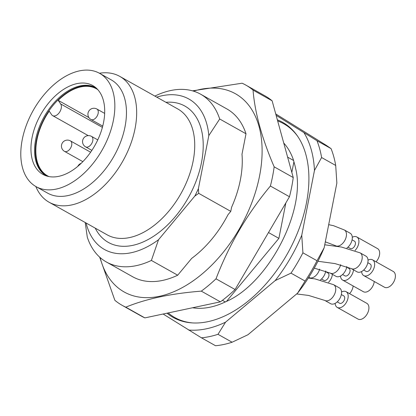 <?xml version="1.0" encoding="UTF-8"?>
<svg xmlns="http://www.w3.org/2000/svg" width="416" height="416" viewBox="0 0 416 416"><rect width="100%" height="100%" fill="white"/><g stroke="black" fill="none" stroke-linecap="round" stroke-linejoin="round"><path stroke-width="0.62" d="M291.829 172.422L293.909 161.814A95.623 58.516 119.3 0 1 295.651 168.605C306.316 210.449 268.206 283.738 225.81 301.699L225.311 301.948A96.226 58.885 119.3 0 1 192.566 307.757M225.311 301.948L222.42 300.326M226.538 301.345L278.892 238.373L285.844 202.93M283.748 143.052A96.226 58.885 119.3 0 1 293.618 160.503L293.909 161.814M287.622 157.139L293.618 160.503M106.382 261.992L132.688 276.765A96.226 58.885 -60.7 0 0 177.7 275.21L151.388 260.437A96.226 58.885 119.3 0 1 106.382 261.992A96.226 58.885 119.3 0 1 87.292 237.188L85.223 222.518M154.913 96.117L155.6 95.742A96.226 58.885 119.3 0 1 200.606 94.188A96.226 58.885 119.3 0 1 219.695 118.997L246.002 133.77A96.226 58.885 -60.7 0 0 226.918 108.966L200.606 94.188M156.744 97.146A86.263 52.79 119.3 0 1 208.811 135.6L219.695 118.997M151.388 260.437L158.522 239.736A86.263 52.79 119.3 0 1 86.076 222.997M158.522 239.736L194.818 196.076L198.718 193.352L198.401 188.656A86.263 52.79 119.3 0 1 194.818 196.076M198.401 188.656L208.811 135.6M32.074 137.576A50.939 31.169 119.3 0 1 58.495 93.09A50.939 31.169 119.3 0 1 94.552 86.705A50.939 31.169 119.3 0 1 95.004 145.246A50.939 31.169 119.3 0 1 44.782 175.328A50.939 31.169 119.3 0 1 32.074 137.576M46.582 175.989A50.518 30.914 119.3 0 1 46.41 175.895A50.518 30.914 119.3 0 1 35.688 139.381A50.518 30.914 119.3 0 1 80.163 85.883A50.518 30.914 119.3 0 1 95.878 87.797A50.518 30.914 119.3 0 1 96.054 87.896M22.24 139.667A64.953 39.749 119.3 0 1 99.627 73.351A64.953 39.749 119.3 0 1 102.482 149.443A64.953 39.749 119.3 0 1 36.026 186.618A64.953 39.749 119.3 0 1 22.24 139.667M99.627 73.351L111.244 79.872A64.953 39.749 119.3 0 1 114.093 155.964A64.953 39.749 119.3 0 1 47.637 193.138L36.026 186.618M99.429 73.242A72.166 44.164 119.3 0 1 119.751 76.372A72.166 44.164 119.3 0 1 122.923 160.924A72.166 44.164 119.3 0 1 49.078 202.223A72.166 44.164 119.3 0 1 35.828 186.503M246.002 133.77L241.987 154.232A86.263 52.79 -60.7 0 1 231.582 207.282L230.781 211.359L198.718 193.352M278.892 238.373L268.492 232.534M230.781 211.359L227.994 214.708A86.263 52.79 -60.7 0 1 191.698 258.367L177.7 275.21M193.56 91.161A113.662 69.555 119.3 0 1 258.066 123.245A113.662 69.555 119.3 0 1 238.742 229.897A113.662 69.555 119.3 0 1 158.688 296.452A113.662 69.555 119.3 0 1 100.126 257.551M272.116 100.797A126.292 77.282 -60.7 0 0 264.867 95.789L245.788 85.072A126.292 77.282 119.3 0 1 253.042 90.085L272.116 100.797L293.238 177.544A126.292 77.282 -60.7 0 1 289.474 196.742L235.092 289.526A126.292 77.282 -60.7 0 1 220.386 301.85L144.877 317.892A126.292 77.282 -60.7 0 1 141.19 316.025L122.112 305.313A126.292 77.282 119.3 0 1 114.863 300.305L99.658 257.13M253.042 90.085C254.836 112.622 261.872 138.206 274.16 166.832A126.292 77.282 119.3 0 1 270.395 186.025C247.135 213.886 229.008 244.816 216.013 278.814A126.292 77.282 119.3 0 1 201.308 291.138C171.038 293.53 145.87 298.875 125.804 307.174L144.877 317.892M125.804 307.174A126.292 77.282 119.3 0 1 122.112 305.313M201.308 291.138L220.386 301.85M216.013 278.814L235.092 289.526M270.395 186.025L289.474 196.742M274.16 166.832L293.238 177.544M192.483 90.844L242.102 83.21A126.292 77.282 119.3 0 1 245.788 85.072M96.096 87.937A50.518 30.914 -60.7 0 0 80.99 86.351A50.518 30.914 -60.7 0 0 39.993 127.868A50.518 30.914 -60.7 0 0 46.639 176.01M97.843 89.679A49.915 30.545 119.3 0 0 96.413 88.79A49.915 30.545 119.3 0 0 58.188 100.339L60.663 103.938A7.218 4.415 119.3 0 1 59.467 112.398A7.218 4.415 119.3 0 1 52.64 115.638A7.218 4.415 119.3 0 1 51.683 114.748L49.202 111.15A49.915 30.545 119.3 0 0 47.533 175.838A49.915 30.545 119.3 0 0 49.036 176.592M58.188 100.339L88.92 117.598M277.659 120.931A111.16 68.021 119.3 0 1 297.716 136.375M192.946 322.951A111.16 68.021 119.3 0 1 168.189 312.936M352.279 237.271A9.022 5.522 119.3 0 1 354.006 236.626A9.022 5.522 119.3 0 1 356.814 236.964L377.551 248.612A9.022 5.522 119.3 0 1 379.465 255.133A9.022 5.522 119.3 0 1 376.054 261.81M368.014 260.146A9.022 5.522 119.3 0 1 369.741 259.501A9.022 5.522 119.3 0 1 372.549 259.839L393.286 271.487A9.022 5.522 119.3 0 1 395.2 278.008A9.022 5.522 119.3 0 1 384.452 287.217L363.714 275.574A9.022 5.522 119.3 0 1 361.613 271.544M341.541 291.985A9.022 5.522 119.3 0 1 343.273 291.34A9.022 5.522 119.3 0 1 346.076 291.684L366.813 303.326A9.022 5.522 119.3 0 1 368.727 309.847A9.022 5.522 119.3 0 1 357.978 319.062L337.246 307.414A9.022 5.522 119.3 0 1 335.145 303.384M374.244 281.486A9.022 5.522 119.3 0 1 374.098 282.49A9.022 5.522 119.3 0 1 363.35 291.699L342.612 280.056A9.022 5.522 119.3 0 1 340.512 276.026M353.142 285.969A9.022 5.522 119.3 0 1 352.992 286.972A9.022 5.522 119.3 0 1 349.58 293.649M356.814 236.964A9.022 5.522 119.3 0 1 355.046 250.448M372.549 259.839A9.022 5.522 119.3 0 1 372.944 270.41A9.022 5.522 119.3 0 1 363.714 275.574M346.076 291.684A9.022 5.522 119.3 0 1 346.476 302.25A9.022 5.522 119.3 0 1 337.246 307.414M353.512 269.844A9.022 5.522 119.3 0 1 349.279 278.2A9.022 5.522 119.3 0 1 342.612 280.056M332.405 274.326A9.022 5.522 119.3 0 1 328.578 282.292M347.958 247.166L350.334 248.503A4.212 2.574 -60.7 0 0 355.352 244.202A4.212 2.574 -60.7 0 0 354.458 241.16L352.076 239.824M363.693 270.041L366.07 271.378A4.212 2.574 -60.7 0 0 371.088 267.077A4.212 2.574 -60.7 0 0 370.193 264.035L367.817 262.699M337.22 301.886L339.602 303.217A4.212 2.574 -60.7 0 0 344.614 298.922A4.212 2.574 -60.7 0 0 343.72 295.88L341.344 294.544M342.586 274.524L344.968 275.86A4.212 2.574 -60.7 0 0 349.981 271.565A4.212 2.574 -60.7 0 0 349.092 268.518L346.71 267.186M321.485 279.006L323.861 280.342A4.212 2.574 -60.7 0 0 328.879 276.047A4.212 2.574 -60.7 0 0 327.985 273.005L325.608 271.669M328.692 224.656L333.512 225.696L344.37 229.98L350.178 233.241A9.022 5.522 119.3 0 1 352.035 240.037A9.022 5.522 119.3 0 1 346.913 248.019M351.276 268.585A9.022 5.522 119.3 0 0 352.68 269.017A9.022 5.522 119.3 0 0 361.041 262.366A9.022 5.522 119.3 0 0 360.105 252.855L365.914 256.116A9.022 5.522 119.3 0 1 366.309 266.682A9.022 5.522 119.3 0 1 357.079 271.846L351.276 268.585L335.046 263.598L317.933 261.269M324.802 300.43A9.022 5.522 119.3 0 0 326.206 300.862A9.022 5.522 119.3 0 0 334.568 294.211A9.022 5.522 119.3 0 0 333.637 284.695L339.44 287.955A9.022 5.522 119.3 0 1 339.836 298.527A9.022 5.522 119.3 0 1 330.606 303.69L324.802 300.43L308.578 295.438L296.644 293.946M346.83 266.49A9.022 5.522 119.3 0 1 342.498 274.607A9.022 5.522 119.3 0 1 335.977 276.328L330.169 273.068L314.267 268.128M325.723 270.972A9.022 5.522 119.3 0 1 320.44 279.864M331.074 148.632A125.694 76.918 119.3 0 1 335.702 165.448L321.604 157.529A125.694 76.918 -60.7 0 0 316.976 140.717L331.074 148.632L326.524 145.496L275.735 113.932M232.092 342.228A125.694 76.918 119.3 0 1 215.55 345.738L201.453 337.823A125.694 76.918 -60.7 0 0 217.994 334.308L232.092 342.228L247.936 334.755L297.544 293.192A119.678 73.237 -60.7 0 0 324.152 247.796L336.856 183.045L335.702 165.448M305.094 281.06L290.992 273.14A125.694 76.918 -60.7 0 0 302.91 252.814L317.008 260.733A125.694 76.918 119.3 0 1 305.094 281.06L297.544 293.192M317.008 260.733L324.152 247.796M276.115 115.32L316.976 140.717M304.127 132.922A119.678 73.237 119.3 0 1 314.46 170.466L301.756 235.217L302.91 252.814M321.604 157.529L314.46 170.466M290.992 273.14L275.153 280.613L225.54 322.182L217.994 334.308M301.756 235.217A119.678 73.237 119.3 0 1 275.153 280.613M201.453 337.823L163.119 314.018M225.54 322.182A119.678 73.237 119.3 0 1 188.604 330.028M277.358 119.829A111.862 68.453 119.3 0 1 297.274 135.73A111.862 68.453 119.3 0 1 287.596 253.396A111.862 68.453 119.3 0 1 192.166 322.904A111.862 68.453 119.3 0 1 166.982 313.196M165.916 102.3A78.182 47.845 119.3 0 1 188.339 197.657A78.182 47.845 119.3 0 1 95.243 228.15M49.078 202.223L107.141 234.827A72.166 44.164 -60.7 0 0 180.986 193.528A72.166 44.164 -60.7 0 0 177.814 108.982L119.751 76.372M85.618 146.874A6.016 3.682 -60.7 0 0 87.49 147.098A6.016 3.682 -60.7 0 0 92.394 142.095A6.016 3.682 -60.7 0 0 91.51 136.386A6.016 6.016 0 0 0 83.32 138.684A6.016 6.016 0 0 0 85.618 146.874L91.874 150.384M90.984 119.512A6.016 3.682 -60.7 0 0 92.856 119.74A6.016 3.682 -60.7 0 0 97.76 114.738A6.016 3.682 -60.7 0 0 96.876 109.023A6.016 6.016 0 0 0 88.686 111.327A6.016 6.016 0 0 0 90.984 119.512L102.736 126.11M64.516 151.356A6.016 3.682 -60.7 0 0 66.383 151.585A6.016 3.682 -60.7 0 0 71.292 146.578A6.016 3.682 -60.7 0 0 70.403 140.868A6.016 6.016 0 0 0 62.213 143.166A6.016 6.016 0 0 0 64.516 151.356L82.846 161.647M102.404 127.379L60.663 103.938M344.37 229.98A9.022 5.522 119.3 0 1 346.018 237.588A9.022 5.522 119.3 0 1 339.83 245.528A9.022 5.522 119.3 0 1 335.535 245.71L325.317 241.842M340.735 264.644A9.022 5.522 119.3 0 1 331.573 273.499A9.022 5.522 119.3 0 1 330.169 273.068M319.634 269.126A9.022 5.522 119.3 0 1 310.471 277.987A9.022 5.522 119.3 0 1 309.067 277.55L308.75 277.378M97.76 139.896L91.51 136.386M81.162 163.327A6.016 6.016 0 0 0 77.787 166.358M104.666 113.402L96.876 109.023M90.62 152.22L70.403 140.868M88.234 135.621L52.64 115.638M336.84 246.444L335.535 245.71M310.367 278.283L309.067 277.55M360.105 252.855L341.453 247.047L324.74 244.79M333.637 284.695L314.98 278.892L308.324 278.044"/></g></svg>
